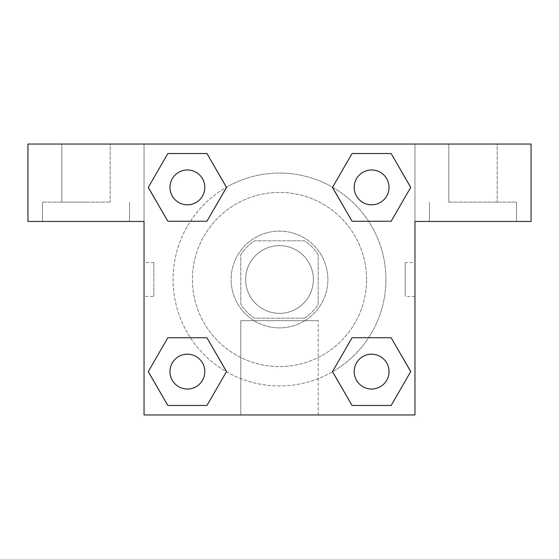 <?xml version="1.0" encoding="UTF-8"?>
<svg xmlns="http://www.w3.org/2000/svg" width="559" height="559" viewBox="0 0 559 559"><rect width="100%" height="100%" fill="white"/><g stroke="black" fill="none" stroke-linecap="round" stroke-linejoin="round"><path stroke-width="0.42" stroke-dasharray="2.79 2.1" d="M313.361 279.5A33.861 33.861 0 0 0 262.569 250.173A33.861 33.861 0 0 0 262.569 308.827A33.861 33.861 0 0 0 313.361 279.5A33.861 33.861 0 0 0 262.569 250.173A33.861 33.861 0 0 0 262.569 308.827A33.861 33.861 0 0 0 313.361 279.5M304.32 318.197L254.68 318.197A45.978 45.978 0 0 1 240.803 304.32L240.803 254.68A45.978 45.978 0 0 1 254.68 240.803L304.32 240.803A45.978 45.978 0 0 1 318.197 254.68L318.197 304.32A45.978 45.978 0 0 1 304.32 318.197L254.68 318.197A45.978 45.978 0 0 1 240.803 304.32L240.803 254.68A45.978 45.978 0 0 1 254.68 240.803L304.32 240.803A45.978 45.978 0 0 1 318.197 254.68L318.197 304.32A45.978 45.978 0 0 1 304.32 318.197M279.5 231.126A48.374 48.374 0 0 1 321.397 303.691A48.374 48.374 0 0 1 237.603 303.691A48.374 48.374 0 0 1 279.5 231.126A48.374 48.374 0 0 0 231.126 279.5A48.374 48.374 0 0 0 279.5 327.874A48.374 48.374 0 0 0 327.874 279.5A48.374 48.374 0 0 0 279.5 231.126M366.578 279.5A87.078 87.078 0 0 0 235.961 204.091A87.078 87.078 0 0 0 235.961 354.909A87.078 87.078 0 0 0 366.578 279.5A87.078 87.078 0 0 0 235.961 204.091A87.078 87.078 0 0 0 235.961 354.909A87.078 87.078 0 0 0 366.578 279.5M352.058 221.259L332.507 187.391L352.058 221.259L332.507 187.391L352.058 153.529L391.153 153.529L410.704 187.391L391.153 221.259L368.57 221.259M391.153 153.529L352.058 153.529L332.507 187.391L352.058 153.529L391.153 153.529L410.704 187.391L391.153 221.259L410.704 187.391L391.153 153.529L410.753 187.37M368.57 337.741L391.153 337.741L368.57 337.741L391.153 337.741L410.704 371.609L391.153 405.471L352.058 405.471L332.542 371.77A106.427 106.427 0 0 1 187.244 332.563A106.427 106.427 0 0 1 226.416 187.258M410.753 371.581L391.153 337.741L410.704 371.609L391.153 405.471L352.058 405.471L332.507 371.609L352.058 337.741M190.43 221.259L167.847 221.259L190.43 221.259L167.847 221.259L148.296 187.391L167.889 221.231M167.889 153.557L148.296 187.391L167.847 221.259L148.296 187.391L167.847 153.529L206.942 153.529L167.847 153.529L206.942 153.529L226.493 187.391L206.9 153.557M167.847 153.529L148.247 187.37M144.047 144.047L414.953 144.047L414.953 414.953L144.047 414.953L144.047 144.047L27.95 144.047L531.05 144.047L414.953 144.047L414.953 221.448L414.953 144.047L27.95 144.047L27.95 221.448L144.047 221.448L144.047 144.047L144.047 221.448L27.95 221.448L27.95 144.047L27.95 221.448L144.047 221.448L144.047 144.047M206.942 337.741L226.493 371.609L206.942 337.741L226.493 371.609L206.942 405.471L167.847 405.471L148.247 371.63M167.847 405.471L148.296 371.609L167.847 405.471L206.942 405.471L226.493 371.609L206.942 405.471L167.847 405.471L148.296 371.609L167.847 337.741L190.43 337.741M153.802 296.431L153.802 262.569L153.802 296.431L144.047 296.431L144.047 262.569L144.068 296.431M144.047 414.953L144.047 221.448L144.047 414.953L414.953 414.953L144.047 414.953M86.002 221.448L42.463 221.448L86.002 221.448M86.002 202.099L42.463 202.099L86.002 202.099M61.811 202.099L110.186 202.099L61.811 202.099L110.186 202.099L61.811 202.099L61.811 144.047L110.186 144.047L110.186 202.099L110.186 144.047L61.811 144.047L110.186 144.047L61.811 144.047L61.811 202.099M240.803 414.953L318.197 414.953L240.803 414.953L240.803 320.677L318.197 320.677L240.803 320.677L318.197 320.677L240.803 320.677L240.803 414.953L318.197 414.953L240.803 414.953M414.932 262.569L414.932 296.431L414.953 262.569L414.953 296.431L414.953 262.569L414.953 296.431L414.953 262.569L405.198 262.569L405.198 296.431L405.198 262.569M414.953 221.448L414.953 414.953L414.953 221.448L531.05 221.448L414.953 221.448L414.953 144.047L414.953 221.448L531.05 221.448L531.05 144.047L414.953 144.047L414.953 221.448M472.998 221.448L516.537 221.448L472.998 221.448M472.998 202.099L516.537 202.099L472.998 202.099M448.814 202.099L497.189 202.099L448.814 202.099L497.189 202.099L448.814 202.099L448.814 144.047L497.189 144.047L497.189 202.099L497.189 144.047L448.814 144.047L497.189 144.047L448.814 144.047L448.814 202.099M531.05 221.448L531.05 144.047L531.05 221.448M279.5 144.047L262.569 144.047L279.5 144.047M279.5 144.068L296.431 144.068L279.5 144.068M204.811 187.391A17.413 17.413 0 0 0 178.684 172.312A17.413 17.413 0 0 0 178.684 202.477A17.413 17.413 0 0 0 204.811 187.391A17.413 17.413 0 0 0 178.684 172.312A17.413 17.413 0 0 0 178.684 202.477A17.413 17.413 0 0 0 204.811 187.391A17.413 17.413 0 0 0 178.684 172.312A17.413 17.413 0 0 0 178.684 202.477A17.413 17.413 0 0 0 204.811 187.391A17.413 17.413 0 0 0 178.684 172.312A17.413 17.413 0 0 0 178.684 202.477A17.413 17.413 0 0 0 204.811 187.391A17.413 17.413 0 0 0 178.684 172.312A17.413 17.413 0 0 0 178.684 202.477A17.413 17.413 0 0 0 204.811 187.391M389.022 187.391A17.413 17.413 0 0 0 362.896 172.312A17.413 17.413 0 0 0 362.896 202.477A17.413 17.413 0 0 0 389.022 187.391A17.413 17.413 0 0 0 362.896 172.312A17.413 17.413 0 0 0 362.896 202.477A17.413 17.413 0 0 0 389.022 187.391A17.413 17.413 0 0 0 362.896 172.312A17.413 17.413 0 0 0 362.896 202.477A17.413 17.413 0 0 0 389.022 187.391A17.413 17.413 0 0 0 362.896 172.312A17.413 17.413 0 0 0 362.896 202.477A17.413 17.413 0 0 0 389.022 187.391A17.413 17.413 0 0 0 362.896 172.312A17.413 17.413 0 0 0 362.896 202.477A17.413 17.413 0 0 0 389.022 187.391M204.811 371.609A17.413 17.413 0 0 0 178.684 356.523A17.413 17.413 0 0 0 178.684 386.688A17.413 17.413 0 0 0 204.811 371.609A17.413 17.413 0 0 0 178.684 356.523A17.413 17.413 0 0 0 178.684 386.688A17.413 17.413 0 0 0 204.811 371.609A17.413 17.413 0 0 0 178.684 356.523A17.413 17.413 0 0 0 178.684 386.688A17.413 17.413 0 0 0 204.811 371.609A17.413 17.413 0 0 0 178.684 356.523A17.413 17.413 0 0 0 178.684 386.688A17.413 17.413 0 0 0 204.811 371.609A17.413 17.413 0 0 0 178.684 356.523A17.413 17.413 0 0 0 178.684 386.688A17.413 17.413 0 0 0 204.811 371.609M389.022 371.609A17.413 17.413 0 0 0 362.896 356.523A17.413 17.413 0 0 0 362.896 386.688A17.413 17.413 0 0 0 389.022 371.609A17.413 17.413 0 0 1 371.609 389.022A17.413 17.413 0 0 1 354.189 371.609A17.413 17.413 0 0 1 371.609 354.189A17.413 17.413 0 0 1 389.022 371.609A17.413 17.413 0 0 0 362.896 356.523A17.413 17.413 0 0 0 362.896 386.688A17.413 17.413 0 0 0 389.022 371.609A17.413 17.413 0 0 0 362.896 356.523A17.413 17.413 0 0 0 362.896 386.688A17.413 17.413 0 0 0 389.022 371.609A17.413 17.413 0 0 0 362.896 356.523A17.413 17.413 0 0 0 362.896 386.688A17.413 17.413 0 0 0 389.022 371.609M332.584 371.742A106.427 106.427 0 0 0 385.927 279.5A106.427 106.427 0 0 0 226.29 187.335A106.427 106.427 0 0 0 226.29 371.665A106.427 106.427 0 0 0 385.927 279.5A106.427 106.427 0 0 0 226.458 187.23M296.431 144.047L262.569 144.068L296.431 144.047M206.942 221.259L226.493 187.391L206.942 221.259L226.493 187.391L206.942 153.529L226.493 187.391L206.9 221.231M352.058 405.471L332.507 371.609L352.058 405.471L391.153 405.471L410.704 371.609L391.153 337.741M148.296 371.609L167.847 337.741L148.296 371.609M153.802 262.569L144.068 262.569M129.534 221.448L129.534 202.099L129.534 221.448M42.463 221.448L42.463 202.099L42.463 221.448M318.197 414.953L318.197 320.677L318.197 414.953M414.932 296.431L405.198 296.431M516.537 221.448L516.537 202.099L516.537 221.448M429.466 221.448L429.466 202.099L429.466 221.448"/><path stroke-width="0.84" d="M391.153 153.529L352.058 153.529L391.153 153.529L410.704 187.391L391.153 221.259L352.058 221.259L368.57 221.259L352.058 221.259L332.458 187.419L352.058 221.259L332.507 187.391L352.058 153.529L391.153 153.529L410.753 187.37M391.153 337.741L352.058 337.741L391.153 337.741L410.704 371.609L391.153 405.471L352.058 405.471L332.507 371.609L352.058 337.741L391.153 337.741L410.753 371.581M332.584 371.742A106.427 106.427 0 0 1 332.542 371.77L352.058 405.471L391.153 405.471L352.058 405.471M190.43 221.259L167.847 221.259L206.942 221.259L167.847 221.259L148.296 187.391L167.847 153.529L206.942 153.529L226.493 187.391L206.942 221.259L190.43 221.259L206.942 221.259L226.542 187.419M167.847 405.471L206.942 405.471L167.847 405.471L148.296 371.609L167.847 337.741L206.942 337.741L190.43 337.741L206.942 337.741L226.542 371.581L206.942 337.741L226.493 371.609L206.942 405.471L167.847 405.471L148.247 371.63M531.05 144.047L27.95 144.047L27.95 221.448L144.047 221.448L144.047 414.953L414.953 414.953L414.953 221.448L531.05 221.448L531.05 144.047M167.847 221.259L148.247 187.419M206.942 153.529L167.847 153.529L206.942 153.529L226.542 187.37M389.022 371.609A17.413 17.413 0 0 0 362.896 356.523A17.413 17.413 0 0 0 362.896 386.688A17.413 17.413 0 0 0 389.022 371.609M167.847 337.741L206.942 337.741L167.847 337.741M204.811 371.609A17.413 17.413 0 0 0 178.684 356.523A17.413 17.413 0 0 0 178.684 386.688A17.413 17.413 0 0 0 204.811 371.609M391.153 221.259L352.058 221.259L391.153 221.259M389.022 187.391A17.413 17.413 0 0 0 362.896 172.312A17.413 17.413 0 0 0 362.896 202.477A17.413 17.413 0 0 0 389.022 187.391M204.811 187.391A17.413 17.413 0 0 0 178.684 172.312A17.413 17.413 0 0 0 178.684 202.477A17.413 17.413 0 0 0 204.811 187.391M352.058 337.741L368.57 337.741M190.43 337.741L206.942 337.741M368.57 221.259L352.058 221.259"/></g></svg>
